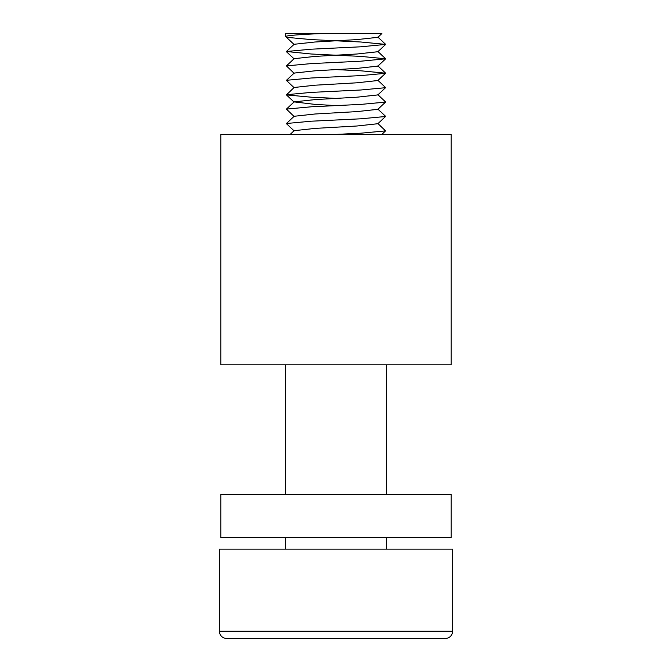 <?xml version="1.0" encoding="UTF-8"?>
<svg xmlns="http://www.w3.org/2000/svg" width="672" height="672" viewBox="0 0 672 672"><rect width="100%" height="100%" fill="white"/><g stroke="black" fill="none" stroke-linecap="round" stroke-linejoin="round"><path stroke-width="1.01" d="M339.578 33.6L373.111 33.6M285.6 36.481L285.6 33.6L381.83 33.6L320.88 33.6C298.864 34.532 287.104 35.49 285.6 36.481L285.6 33.6L285.6 36.481L286.423 37.296L311.186 39.598L360.814 42L385.627 44.402L360.814 46.796L311.186 49.199L286.423 51.5L311.186 54.004L360.814 56.398L385.627 58.8L360.814 61.202L311.186 63.596L286.423 65.906L294.134 73.315M219.358 631.201A7.199 7.199 0 0 0 226.556 638.4L249.598 638.4L226.556 638.4A7.199 7.199 0 0 1 219.358 631.201A7.199 7.199 0 0 0 226.556 638.4L445.444 638.4A7.199 7.199 0 0 0 452.642 631.201L452.642 549.116L219.358 549.116L219.358 631.201L452.642 631.201M220.802 134.4L451.198 134.4L451.198 364.804L220.802 364.804L220.802 134.4M285.6 364.804L285.6 494.399M285.6 537.6L285.6 549.116M386.4 364.804L386.4 494.399M386.4 537.6L386.4 549.116M381.83 33.6L377.866 37.313L356.966 39.598L315.034 42L294.134 44.285L286.423 51.5M385.577 44.495L377.866 51.719L356.966 54.004L315.034 56.398L294.134 58.682L286.423 65.906M377.866 66.116L385.577 58.901L377.866 66.116L356.966 68.401L315.034 70.804L294.134 73.088L286.373 80.396L294.134 87.713M336 69.602L360.814 70.804L385.627 73.198L377.866 80.514L356.966 82.799L315.034 85.201L294.134 87.486L286.423 94.895L311.186 97.196L336 98.398M377.866 80.287L385.627 87.604L377.866 94.912L356.966 97.196L315.034 99.599L294.134 101.884L315.034 104.404L336 105.596M377.866 94.685L385.627 102.001L377.866 109.318L356.966 111.602L315.034 113.996L294.134 116.281L286.373 123.598L294.134 130.914M385.577 116.306L377.866 109.082L385.627 116.399L377.866 123.715L356.966 126L315.034 128.402L294.134 130.687L290.17 134.4M377.866 80.514L385.577 73.298L360.814 75.6L311.186 78.002L286.423 80.304M385.577 87.696L360.814 89.998L311.186 92.4L286.423 94.702M385.577 102.094L360.814 104.404L311.186 106.798L286.423 109.099L294.134 116.516M385.577 116.5L360.814 118.801L311.186 121.204L286.423 123.505L294.134 116.281M377.866 123.488L385.577 130.897L360.814 133.199L336 134.4M451.198 494.399L220.802 494.399L220.802 537.6L451.198 537.6L451.198 494.399M294.134 58.918L286.423 51.694L294.134 58.918M381.83 134.4L385.577 130.897L381.83 134.4M294.134 44.512L286.423 37.296L294.134 44.512M294.134 102.119L286.423 94.895L294.134 102.119M385.577 58.699L377.866 51.484L385.577 58.699M385.577 44.302L377.866 37.086M385.577 73.105L377.866 65.881M286.423 109.099L294.134 101.884"/></g></svg>
